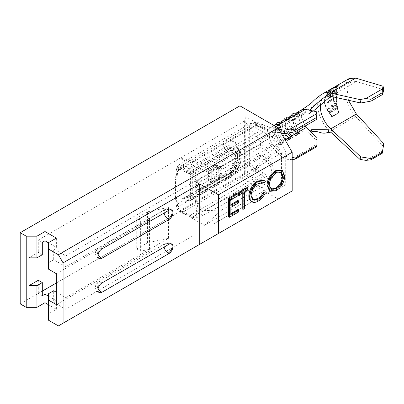 <?xml version="1.0" encoding="UTF-8"?>
<svg xmlns="http://www.w3.org/2000/svg" width="404" height="404" viewBox="0 0 404 404"><rect width="100%" height="100%" fill="white"/><g stroke="black" fill="none" stroke-linecap="round" stroke-linejoin="round"><path stroke-width="0.3" stroke-dasharray="2.02 1.52" d="M283.547 120.266A13.261 7.656 60 0 0 280.81 125.836A13.261 7.656 60 0 0 286.835 139.941L288.31 139.915L290.441 138.683L290.855 137.618C289.193 139.375 287.85 140.148 286.835 139.941L288.31 139.915L290.441 138.683L290.855 137.618A13.261 7.656 60 0 1 287.567 117.943A13.261 7.656 60 0 1 290.855 117.382L290.188 117.175L290.855 117.382A13.261 7.656 60 0 0 287.567 117.943A13.261 7.656 60 0 0 290.855 137.618C289.193 139.375 287.85 140.148 286.835 139.941A13.261 7.656 60 0 1 280.81 125.836A13.261 7.656 60 0 1 283.547 120.266L289.052 117.084M286.835 119.7L290.183 117.175L286.835 119.7L288.31 119.251M290.441 138.683L290.804 138.415C287.815 140.577 289.527 139.936 287.098 140.107C289.527 139.936 287.815 140.577 290.799 138.415L298.839 133.774C295.854 135.936 297.566 135.295 295.137 135.466L294.875 135.3A13.261 7.656 60 0 1 288.85 121.195A13.261 7.656 60 0 1 291.587 115.625M328.068 107.116A24.634 14.221 -120 0 0 329.942 112.474L336.643 108.61A24.634 14.221 60 0 1 334.77 103.247L334.083 103.646A24.634 14.221 -120 0 0 335.578 108.1L333.517 109.292A24.634 14.221 60 0 1 332.022 104.833L331.336 105.232A24.634 14.221 -120 0 0 332.83 109.686L330.25 111.176A24.634 14.221 60 0 1 328.76 106.722L328.068 107.116L329.058 107.272L330.467 112.559L337.168 108.691L335.759 103.404L335.067 103.798L336.244 108.206L334.184 109.398L333.007 104.99L332.32 105.388L333.497 109.792L330.921 111.282L329.745 106.873L329.058 107.272M327.215 102.737L333.229 99.268A24.634 14.221 -120 0 0 333.553 101.323L334.239 100.929A24.634 14.221 60 0 1 333.724 95.99L333.037 96.389A24.634 14.221 -120 0 0 333.138 98.409L327.129 101.879A24.634 14.221 -120 0 0 327.215 102.737L327.876 102.843L333.891 99.374L334.446 101.465L335.133 101.066L333.785 96.001L333.098 96.399L333.654 98.49L327.644 101.96L327.876 102.843M336.451 86.673L331.679 90.789L329.215 91.461L329.432 90.708L334.613 87.012L336.784 86.012L336.451 86.673L337.365 87.587L337.365 86.592L334.613 87.012M324.346 101.197C325.306 106.121 327.836 111.211 331.931 116.473L338.628 112.605C336.32 106.313 335.578 100.187 336.406 94.238C335.578 89.395 336.315 86.188 338.628 84.623L331.926 88.491C327.831 91.087 325.301 95.324 324.346 101.197L324.614 101.353C325.574 106.191 328.073 111.196 332.123 116.367L338.825 112.504C336.562 106.297 335.845 100.258 336.673 94.39C335.84 89.632 336.557 86.481 338.82 84.951L332.118 88.819C328.073 91.385 325.568 95.561 324.614 101.353M333.487 90.37L334.153 90.541L334.28 91.693C333.638 93.839 332.356 95.516 330.437 96.723L328.093 97.349L327.472 97.046L327.24 95.753L329.25 92.814L329.518 92.955L327.932 95.339L328.129 96.389L330.421 96.147C331.982 95.187 333.037 93.839 333.593 92.097L333.472 91.132L332.957 90.971L333.487 90.37L334.724 91.602L334.184 92.198L332.957 90.971M211.262 169.579L216.312 167.231L215.817 166.948L211.262 169.579L211.262 181.957L216.312 179.608L221.311 174.437L222.205 169.933L220.508 167.094L219.609 166.574A7.58 4.378 -60 0 1 220.771 172.644A7.58 4.378 -60 0 1 215.817 179.326A7.58 4.378 120 0 0 215.994 179.219L216.312 179.608M216.312 167.231L220.508 167.094M215.817 166.948A7.58 4.378 -60 0 1 219.609 166.574M208.58 168.034L208.58 180.411L211.262 181.957L215.817 179.326L213.14 177.78A7.58 4.378 120 0 0 218.089 171.104A7.58 4.378 120 0 0 216.928 165.029A7.58 4.378 120 0 0 213.14 165.403L208.58 168.034L213.63 165.691L217.832 165.549L219.518 168.327L218.7 172.74L213.827 177.972L215.994 179.219M213.827 177.972L208.58 180.406L211.262 181.957M298.526 129.851A9.474 5.469 60 0 1 297.091 116.822A9.474 5.469 60 0 1 299.819 116.488L306.257 112.767A9.474 5.469 -120 0 0 303.53 113.105L303.53 113.105A9.474 5.469 -120 0 1 306.257 112.767L311.459 113.883L310.752 113.403L311.666 112.211L313.337 111.039M311.287 110.6L311.666 112.211M298.48 134.042L298.894 132.977C297.233 134.729 295.89 135.507 294.875 135.3L296.349 135.274L305.454 130.012L310.656 134.906L310.004 133.027L311.136 132.047M310.974 131.8L310.863 132.153M192.456 217.18L194.753 217.923L192.36 217.7A10.378 6.489 55.5 0 1 190.299 216.993L180.245 212.125C177.912 210.711 176.558 208.737 176.184 206.192L177.624 207.025L186.209 202.066L186.835 200.677L190.723 200.44L192.289 198.172L192.289 175.27L191.466 174.77L189.91 171.725L187.446 168.978L186.209 166.019L177.624 170.973L176.962 180.098L175.518 179.3L175.518 197.793L175.972 196.783L177.088 204.237C177.507 207.59 179.214 210.252 182.219 212.226L192.456 217.18L263.383 176.23L265.524 177.467A12.125 6.999 -120 0 0 271.493 178.124A12.125 6.999 -120 0 0 273.473 168.438A12.125 6.999 -120 0 0 265.524 157.666L260.57 154.803L200.061 189.814A15.16 6.974 7.2 0 0 199.046 190.244L198.985 190.213M192.36 217.7A10.438 6.53 -124.5 0 0 193.041 217.801A10.438 6.53 -124.5 0 0 198.192 210.994L196.687 211.615L198.106 209.57L196.49 200.207L202.146 209.802L201.823 214.378L199.354 217.342L194.753 217.923M186.835 200.677L225.422 178.401A3.03 1.752 60 0 0 224.796 179.79L251.995 164.085C252.202 165.822 252.914 167.059 254.136 167.796L180.245 210.459L190.299 215.332A8.338 5.217 -124.5 0 0 191.956 215.898A8.338 5.217 -124.5 0 0 194.763 215.554A8.338 5.217 -124.5 0 0 196.687 211.615L195.142 198.652L199.662 192.966L200.061 189.814L199.621 192.945L260.57 157.898L265.524 160.762A8.338 4.813 60 0 1 270.988 168.16A8.338 4.813 60 0 1 269.635 174.821A8.338 4.813 60 0 1 265.524 174.371L256.176 168.978L255.404 167.862L256.55 166.231L275.568 150.439C276.841 149.758 278.048 149.899 279.179 150.869L278.391 153.368C277.24 152.394 276.023 152.257 274.74 152.97L256.464 169.347L255.379 170.942L256.151 172.059L263.383 176.23M175.518 197.793L176.962 198.662L177.624 207.025C177.912 208.504 178.785 209.651 180.245 210.459L180.245 212.125L182.219 212.226M199.046 190.244L195.571 195.268L196.49 200.207M198.192 210.994L198.106 209.57M275.568 132.739L274.74 129.331L278.391 129.007L279.179 132.421L275.568 132.739L262.151 127.452L256.55 126.048L255.404 126.927L256.176 127.977L254.136 126.8L252.621 126.649L254.136 126.8L180.245 169.458L190.299 174.331A8.338 5.217 55.5 0 1 191.956 175.361A8.338 5.217 55.5 0 1 196.687 184.234L198.192 186.31A10.438 6.53 -124.5 0 0 192.36 173.952A10.378 6.489 -124.5 0 0 190.299 172.665L180.245 167.796L182.219 165.044L178.735 164.928L177.442 166.504L175.972 178.361L175.972 196.783M262.151 127.452C259.494 125.639 256.318 125.371 252.621 126.649L178.492 169.448L180.245 169.458L180.245 167.796L176.452 168.907L175.523 179.265M176.962 198.662L176.962 180.098M177.088 168.19L183.527 164.473C183.603 166.807 184.527 169.023 186.315 171.129L188.885 174.139L188.885 197.041L184.941 197.399L183.527 200.52L177.088 204.237M188.885 197.041L227.417 174.887L188.774 197.177M260.57 154.803L260.57 157.898M190.299 215.332L263.383 173.134M192.456 169.993L263.383 129.043L256.156 124.871L256.176 127.977L265.524 133.376A8.338 4.813 -120 0 1 270.988 140.769A8.338 4.813 -120 0 1 269.64 147.43A8.338 4.813 -120 0 1 265.524 146.99L260.57 144.127L260.57 147.223L198.985 182.633L195.581 189.067L196.49 190.769L199.192 190.062L201.919 186.663L201.95 181.396L194.753 171.286L182.219 165.044M263.383 129.043L265.524 130.28A12.125 6.999 60 0 1 273.468 141.036A12.125 6.999 60 0 1 271.508 150.727A12.125 6.999 60 0 1 265.524 150.086L260.57 147.223M182.396 165.125L254.136 123.705L250.727 123.366L254.136 123.705L256.151 124.871L255.379 123.821L256.464 122.952L256.55 126.048M190.299 174.331L263.383 132.138M191.466 174.77L190.582 175.881L190.582 198.657L191.466 199.389M178.492 169.448L177.624 170.973L176.184 170.145L177.073 168.382M208.58 180.411L213.14 177.78M175.523 197.834L176.184 206.192L177.073 204.06M196.49 190.769C197.349 190.592 197.884 189.466 198.106 187.395L196.687 184.234L196.162 187.411L195.147 186.239L196.041 182.472L199.621 179.174L200.061 181.8L198.985 182.633M199.621 179.174L260.57 144.127M199.662 179.199L200.061 181.8A15.16 10.267 -8.7 0 0 199.046 182.664M198.192 186.31L198.106 187.395M175.518 179.3L175.972 178.361M278.826 129.103L273.296 127.917A13.261 7.656 -120 0 0 269.478 128.386A13.261 7.656 -120 0 0 266.731 134.456A13.261 7.656 -120 0 0 273.296 148.581L284.128 158.767L284.931 156.277L274.099 146.091A9.474 5.469 60 0 1 269.412 136.007A9.474 5.469 60 0 1 271.372 131.669L271.372 131.669A9.474 5.469 60 0 1 274.099 131.335L280.962 132.805M251.995 164.085L251.995 128.038L252.621 126.649L251.995 128.038L224.796 143.738A3.03 1.752 -120 0 0 226.033 146.697L187.446 168.978M274.74 129.331L262.762 124.7L256.464 122.952M256.55 166.231L256.464 169.347M274.74 152.97L275.568 150.439M274.235 125.639L268.377 128.881L271.382 129.063M227.472 174.76A14.024 8.095 120 0 0 237.39 157.585A14.024 8.095 120 0 0 227.472 151.864L227.361 151.596A14.266 8.237 120 0 1 236.451 152.939A14.266 8.237 120 0 1 227.361 174.897L224.902 174.801A6.823 3.939 -120 0 0 223.528 175.119A6.823 3.939 -120 0 0 222.114 178.24L249.313 162.539L249.313 126.492L250.722 123.372L249.313 126.492L222.114 142.193A6.823 3.939 60 0 0 224.902 148.849L186.315 171.129M317.089 137.713L316.287 140.203L316.145 144.683L290.067 159.737L284.128 158.767M311.459 132.421L310.656 134.906L316.287 140.203M273.296 148.581L282.401 143.324L282.82 142.264C281.154 144.016 279.81 144.789 278.8 144.582L280.27 144.556L282.765 143.056M282.82 142.264A13.261 7.656 60 0 1 279.528 122.584A13.261 7.656 60 0 1 282.82 122.023M298.894 132.977A13.261 7.656 60 0 1 295.607 113.302A13.261 7.656 60 0 1 298.894 112.741M285.471 133.552A9.474 5.469 60 0 1 285.85 123.311A9.474 5.469 60 0 1 288.577 122.973L291.779 121.129L291.077 119.397L288.395 120.948L288.577 122.973L283.739 125.77L283.037 124.038L280.356 125.588L280.543 127.614L283.739 125.77A9.474 5.469 60 0 0 281.012 126.104A9.474 5.469 60 0 0 283.739 140.526L283.037 142.046A11.559 6.671 60 0 1 279.709 124.447A11.559 6.671 60 0 1 283.037 124.038M289.299 132.82A9.474 5.469 60 0 1 289.052 121.463A9.474 5.469 60 0 1 291.779 121.129L299.819 116.488L299.117 114.756L296.435 116.307L296.617 118.332A9.474 5.469 60 0 0 293.89 118.67L289.052 121.463M295.309 131.674A9.474 5.469 60 0 1 293.89 118.67M282.76 143.056C279.775 145.218 281.487 144.576 279.058 144.748L278.8 144.582A13.261 7.656 60 0 1 272.771 130.477A13.261 7.656 60 0 1 275.508 124.907M310.656 110.469L311.459 113.883L317.089 115.09M283.037 142.046L280.356 143.592L280.543 142.375A9.474 5.469 60 0 1 277.811 127.952A9.474 5.469 60 0 1 280.543 127.614L274.099 131.335M274.099 146.091L285.002 139.799M284.931 156.277L292.188 157.464M316.145 144.683L316.438 146.859M292.188 159.524L290.067 159.737M291.779 135.885L291.077 137.405A11.559 6.671 60 0 1 290.37 136.698M287.729 133.118A11.559 6.671 60 0 1 287.749 119.806A11.559 6.671 60 0 1 291.077 119.397M291.077 137.405L288.395 138.951A11.559 6.671 60 0 1 285.067 121.357A11.559 6.671 60 0 1 288.395 120.948M288.395 138.951L288.577 137.734M299.819 131.244L299.117 132.764A11.559 6.671 60 0 1 298.41 132.058M297.192 130.623A11.559 6.671 60 0 1 295.789 115.165A11.559 6.671 60 0 1 299.117 114.756M299.117 132.764L296.435 134.31A11.559 6.671 60 0 1 293.107 116.711A11.559 6.671 60 0 1 296.435 116.307M296.435 134.31L296.617 133.093M280.356 143.592A11.559 6.671 60 0 1 277.033 125.998A11.559 6.671 60 0 1 280.356 125.588M301.631 109.827L298.889 115.892L301.631 109.827M320.428 104.656A20.841 12.034 60 0 1 324.372 97.233A20.841 12.034 60 0 1 324.644 97.071L317.014 102.621L311.428 107.59L303.53 113.105A9.474 5.469 -120 0 0 301.566 117.438A9.474 5.469 -120 0 1 303.53 113.105L297.091 116.822M348.44 100.273L347.076 88.582L350.829 81.951L324.644 97.071A20.841 12.034 60 0 1 324.644 97.066A20.841 12.034 60 0 1 330.724 96.349L356.379 81.537L383.8 89.713M332.083 88.835L331.896 88.506C327.659 91.072 325.053 95.359 324.074 101.359C325.053 106.388 327.664 111.575 331.901 116.928L339.037 112.807C336.623 106.403 335.84 100.162 336.678 94.082C335.835 89.133 336.623 85.9 339.032 84.385L339.224 84.714L332.083 88.835C327.902 91.37 325.321 95.597 324.341 101.51C325.321 106.454 327.907 111.56 332.088 116.822L339.229 112.701C336.865 106.383 336.103 100.227 336.946 94.233C336.103 89.37 336.86 86.198 339.224 84.714M349.096 78.573L344.94 84.941L345.253 96.5L349.798 108.333L355.656 116.529L383.078 146.091L382.224 153.273M365.913 160.363L382.396 150.849M350.829 81.951L356.379 81.537M383.8 143.632L383.078 146.091M324.074 101.359L324.341 101.51M336.678 94.082L336.946 94.233M336.406 94.238L336.673 94.39M338.628 84.623L338.82 84.951M331.926 88.491L332.118 88.819M334.785 87.183C332.835 88.304 331.356 89.779 330.336 91.612L330.336 92.577L332.901 92.006L331.679 90.789M332.901 92.006C334.84 90.895 336.33 89.42 337.365 87.587M330.336 91.612L329.432 90.708M335.774 87.052L336.007 86.532L336.658 87.178L336.684 87.961L335.774 87.052C336.305 86.274 335.8 86.355 334.26 87.294L330.103 90.324L329.937 90.92L331.886 90.355L335.774 87.052M336.684 87.961L333.078 91.546L331.022 92.006L331.017 91.233L334.608 87.643L334.26 87.294M334.608 87.643L336.658 87.178M331.017 91.233L330.103 90.324M333.078 91.546L331.886 90.355M334.184 92.198L334.674 92.329L334.674 93.178L331.073 96.798L329.013 97.273L329.018 96.425L330.75 94.183L330.487 94.051L328.326 96.834L328.775 98.031L330.942 97.228C332.906 96.096 334.381 94.612 335.365 92.774L334.28 91.693M335.365 92.774L335.37 91.753L334.724 91.602M334.674 93.178L333.593 92.097M331.073 96.798L330.421 96.147M329.018 96.425L327.932 95.339M330.75 94.183L329.518 92.955M330.487 94.051L329.25 92.814M328.326 96.834L327.24 95.753M327.472 97.051L328.3 97.874L328.775 98.031L328.093 97.349M330.942 97.228L330.437 96.723M333.229 99.268L333.891 99.374M333.553 101.323L334.446 101.465M327.129 101.879L327.644 101.96M333.138 98.409L333.654 98.49M334.239 100.929L335.133 101.066M329.942 112.474L330.467 112.559M336.643 108.61L337.168 108.691M328.76 106.722L329.745 106.873M330.25 111.176L330.921 111.282M332.83 109.686L333.497 109.792M331.336 105.232L332.32 105.388M332.022 104.833L333.007 104.99M333.517 109.292L334.184 109.398M335.578 108.1L336.244 108.206M334.083 103.646L335.067 103.798M334.77 103.247L335.759 103.404M165.297 243.516A5.777 3.338 -120 0 0 164.1 246.157A5.686 3.283 60 0 1 165.276 243.556A5.686 3.283 60 0 1 168.12 243.839L168.923 244.304A5.777 3.338 -120 0 0 168.185 243.799A5.777 3.338 -120 0 0 165.297 243.516L98.303 282.194A5.777 3.338 -120 0 1 101.192 282.477A5.777 3.338 -120 0 1 101.929 282.982L101.126 282.517A5.686 3.283 -120 0 0 98.283 282.234A5.686 3.283 -120 0 0 97.106 284.835A5.777 3.338 -120 0 0 101.192 291.915A5.777 3.338 -120 0 0 101.929 292.264M98.096 254.414A5.686 3.283 60 0 1 97.106 250.798A5.686 3.283 60 0 1 98.283 248.197A5.686 3.283 60 0 1 101.126 248.48L101.929 248.945A5.777 3.338 -120 0 0 101.192 248.44A5.777 3.338 -120 0 0 98.303 248.157A5.777 3.338 -120 0 0 97.106 250.798A5.777 3.338 -120 0 0 101.192 257.878A5.777 3.338 -120 0 0 101.929 258.227M165.297 209.479A5.777 3.338 -120 0 1 168.185 209.762A5.777 3.338 -120 0 1 168.923 210.267L168.12 209.802A5.686 3.283 -120 0 0 165.276 209.519A5.686 3.283 -120 0 0 164.1 212.125A5.777 3.338 -120 0 0 164.165 213.014A5.686 3.283 -120 0 1 164.1 212.125A5.777 3.338 -120 0 1 165.297 209.479L98.303 248.157M164.1 246.157A5.777 3.338 -120 0 0 164.165 247.051A5.686 3.283 60 0 1 164.1 246.157M98.303 282.194A5.777 3.338 -120 0 0 97.106 284.835A5.686 3.283 -120 0 0 98.096 288.451M285.699 151.631L281.472 153.025L213.787 192.097L213.787 223.816L281.472 184.739L281.472 153.025L272.089 136.779L268.741 134.845L261.893 143.359L244.622 120.922L244.622 174.296L260.737 187.507L268.741 188.219L272.089 190.153L281.472 184.739L285.699 184.825L285.699 151.631L275.412 133.815L245.758 116.695L244.622 120.922L180.31 158.05L204.429 171.978L268.741 134.845M56.378 282.982L180.31 211.428L204.429 225.351L268.741 188.219M42.309 295.743L38.289 293.425L42.309 291.102M48.339 296.132L56.378 300.773L53.697 302.318L53.697 290.718M213.787 192.097L195.031 181.27L195.031 234.643L65.756 309.282L53.697 302.318M213.787 223.816L272.089 190.153L275.412 190.764L285.699 184.825M281.507 170.023L283.956 175.543C283.497 181.785 280.684 186.668 275.513 190.203L269.458 190.834M237.688 209.656L237.688 211.565L228.603 216.812M237.688 192.961L237.688 194.869L230.048 199.278L230.048 205.005L230.851 204.54M237.688 200.591L237.688 202.5L230.048 206.914L230.048 214.064L230.851 213.605M242.233 193.173L242.233 192.243L238.724 194.268M247.192 187.471L247.192 189.38L243.683 191.41L243.683 208.105L242.233 208.939M263.761 180.255L264.544 180.871L263.277 182.719M263.13 182.603L262.751 182.35L257.424 182.997C253.106 185.84 250.727 189.84 250.288 195.006L252.192 199.344L252.616 199.551M264.544 192.637C262.757 196.268 260.418 198.919 257.53 200.586C254.884 202.177 252.667 202.374 250.889 201.167M275.412 133.815L272.089 136.779L65.756 255.904L65.756 266.736L149.531 218.367L150.869 219.145L56.378 273.7M56.378 292.264L65.756 297.677L65.756 309.282M65.756 297.677L149.531 249.313L150.869 250.086L56.378 304.641M136.769 248.945L147.485 242.754L168.549 238.33L149.531 249.313L140.637 251.182L136.769 248.945L136.769 218.003L147.485 211.812L168.549 207.388L149.531 218.367L140.637 220.236L136.769 218.003M168.549 238.33L168.549 207.388M42.309 254.747L38.289 252.424L28.911 257.838M42.309 242.37L38.289 240.047L38.289 252.424M65.756 266.736L53.697 259.772L53.697 248.945L65.756 255.904M204.429 225.351L221.68 210.055L180.31 211.428L245.758 173.644L245.758 116.695M245.758 173.644L275.412 190.764M20.2 303.869L239.936 177.002L278.119 199.051L292.188 190.93M239.936 177.002L239.936 105.838M58.388 325.912L278.119 199.051M48.339 304.641L56.378 309.282L48.339 313.923L48.339 320.109M38.289 240.047L180.31 158.05L219.18 168.024L204.429 171.978M38.289 280.275L38.289 293.425M48.339 269.054L48.339 242.754L56.378 247.394L53.697 248.945M53.697 259.772L48.339 262.868M56.378 247.394L56.378 238.113M48.339 313.923L48.339 293.809M56.378 309.282L56.378 300.773M140.637 251.182L140.637 220.236M147.485 242.754L147.485 211.812M149.531 249.313L149.531 218.367M150.869 219.145L150.869 250.086M219.18 168.024L261.893 143.359M221.68 210.055L260.737 187.507M238.496 212.024L237.688 211.565M230.851 214.529L230.048 214.064M230.851 207.373L230.048 206.914M238.496 202.965L237.688 202.5M230.851 205.469L230.048 205.005M230.851 199.743L230.048 199.278M238.496 195.329L237.688 194.869M243.036 192.708L242.233 192.243M244.486 208.57L243.683 208.105M244.486 191.875L243.683 191.41M247.995 189.845L247.192 189.38M265.347 181.335L264.544 180.871M258.338 201.046L257.53 200.586M251.096 195.47L250.288 195.006M258.227 183.461L257.424 182.997M276.321 190.668L275.513 190.203M284.764 176.003L283.956 175.543M280.992 172.316L280.588 172.043L275.457 172.584C271.21 175.472 268.882 179.467 268.468 184.567L270.387 188.85L270.811 189.057M276.26 173.048L275.457 172.584M269.271 185.032L268.468 184.567M187.446 200.541L226.033 178.26A19.326 11.161 120 0 0 238.34 148.515L239.451 152.515L239.173 157.686C236.996 166.943 232.416 173.851 225.422 178.401A3.03 1.752 60 0 1 226.033 178.26L228.497 178.356A4.06 2.343 -120 0 0 229.31 178.169A4.06 2.343 -120 0 0 230.154 176.306A14.024 8.095 120 0 0 240.067 159.136A14.024 8.095 120 0 0 230.154 153.409L192.289 175.27M230.154 176.306L192.289 198.172M213.14 165.403L213.63 165.691M249.313 162.539C249.601 166.084 251.212 168.872 254.136 170.892L182.396 212.312M254.136 170.892L256.151 172.059L256.181 168.978L254.136 167.796M189.91 200.637L228.497 178.356A17.7 10.221 120 0 0 239.769 151.111L238.34 148.515A19.326 11.161 120 0 0 226.033 146.697L228.497 149.45A4.06 2.343 60 0 1 230.154 153.409M190.723 200.445L229.31 178.169C238.299 173.367 244.253 158.02 239.769 151.111A17.7 10.221 120 0 0 228.497 149.45L189.91 171.725M184.941 197.399L223.528 175.119C226.952 172.968 229.8 169.912 232.078 165.948C235.684 161.11 236.421 150.455 235.022 150.344A15.892 9.176 120 0 1 224.902 174.801L186.315 197.081M188.774 173.877L227.361 151.596L224.902 148.849A15.892 9.176 120 0 1 235.022 150.344L236.451 152.939C239.86 157.085 234.86 171.235 227.417 174.887L188.835 197.162M227.472 151.864L188.885 174.139M222.114 178.24A22.074 12.746 120 0 0 237.724 151.207A22.074 12.746 120 0 0 222.114 142.193M224.796 179.79A22.074 12.746 120 0 0 240.405 152.752A22.074 12.746 120 0 0 224.796 143.738M190.299 172.665L192.248 169.897M192.36 173.952L194.753 171.286M192.248 217.084L190.299 216.993M288.31 139.915L282.401 143.324M305.454 130.012A13.261 7.656 60 0 1 298.889 115.892M304.969 126.134L301.566 117.438M275.74 126.508L273.296 127.917M322.256 94.092A24.634 14.221 -120 0 0 317.645 105.065A24.634 14.221 -120 0 0 322.872 122.447A24.634 14.221 -120 0 0 329.932 131.381L331.669 133.002M329.932 131.381L355.656 116.529M98.717 292.264A5.686 3.283 -60 0 1 98.283 292.082A5.686 3.283 -60 0 1 97.106 289.476A5.686 3.283 -60 0 1 101.126 282.517M98.717 258.227A5.686 3.283 -60 0 1 98.283 258.045A5.686 3.283 -60 0 1 97.106 255.444A5.686 3.283 -60 0 1 101.126 248.48M168.12 209.802A5.686 3.283 -60 0 1 170.963 209.519A5.686 3.283 -60 0 1 171.336 209.802M168.12 243.839A5.686 3.283 -60 0 1 170.963 243.556A5.686 3.283 -60 0 1 171.336 243.839M280.81 125.836C281.194 119.842 284.32 116.953 290.183 117.175C284.32 116.953 281.194 119.842 280.81 125.836M216.928 165.029L217.832 165.549M310.752 113.403L309.949 109.989M310.004 133.027L310.807 130.537M271.493 178.129L199.354 217.342M195.142 198.652L195.566 195.268M188.799 197.177L182.265 198.606L185.052 197.339M194.763 215.554L269.635 174.826M186.911 200.642L184.739 201.581L190.102 200.631M250.727 123.366L178.735 164.928M199.192 190.062L271.513 150.732M196.162 187.411L269.645 147.435M195.147 186.239L195.581 189.067M177.442 166.504L176.462 168.912M193.041 217.801L195.602 218.044M277.811 127.952L270.185 132.148L272.468 132.552M262.762 124.7C259.277 122.23 255.262 121.786 250.717 123.372M281.012 121.725L279.528 122.584M297.091 112.443L295.607 113.302M285.85 123.311L281.012 126.104M285.067 121.357L287.749 119.806M293.107 116.711L295.789 115.165M277.033 125.998L279.709 124.447M288.85 121.195L290.102 116.478M272.771 130.477L274.129 125.578M255.379 123.821L255.404 126.927M255.404 167.862L255.379 170.942M336.784 86.012L337.365 86.592M329.215 91.461L330.336 92.577M329.932 90.92L331.022 92.006M334.153 90.541L335.37 91.753M333.472 91.132L334.674 92.329M328.129 96.389L329.013 97.273M98.283 282.234A5.686 5.686 0 0 0 98.283 292.082L99.086 292.546M98.283 248.197A5.686 5.686 0 0 0 98.283 258.045L99.086 258.51M252.192 199.344L252.995 199.808M262.751 182.35L263.56 182.815M280.588 172.043L281.396 172.508M270.387 188.85L271.195 189.314M171.766 209.984L170.963 209.519A5.686 5.686 0 0 0 165.276 209.519M171.766 244.021L170.963 243.556A5.686 5.686 0 0 0 165.276 243.556"/><path stroke-width="0.61" d="M283.547 120.266A13.261 7.656 60 0 1 286.835 119.7A13.261 7.656 60 0 0 283.547 120.266L281.012 121.725M274.235 125.639L275.508 124.907A13.261 7.656 60 0 1 278.8 124.346L282.144 121.816L282.82 122.023L282.401 122.659L290.441 118.018L290.855 117.382L290.441 118.018L288.31 119.251L290.441 118.018L286.835 119.7M311.666 129.669L310.863 132.153C318.014 129.3 320.887 135.36 328.149 132.275L331.669 133.002L359.969 159.408L360.757 156.909L332.462 130.497L328.937 129.775L311.666 129.669L310.807 130.537L311.459 132.421L317.089 137.713L316.842 145.617L295.405 157.994L295.001 159.237L292.188 159.524M328.149 132.275L328.937 129.775M311.287 110.6L310.863 108.797L309.949 109.989L310.656 110.469L316.287 111.671L317.089 115.09L316.842 119.276L295.405 131.654L284.931 133.653L284.128 130.239L278.826 129.103M298.894 112.741L298.48 113.378L296.349 114.61L294.875 115.059L298.223 112.534L298.985 112.767L298.228 112.534L293.016 113.484L290.102 116.478M289.052 117.084L291.587 115.625A13.261 7.656 60 0 1 294.875 115.059M282.82 122.023L282.149 121.816L276.937 122.766L274.129 125.578M295.309 131.674A9.474 5.469 60 0 0 296.617 133.093L288.577 137.734A9.474 5.469 60 0 1 285.471 133.552M296.617 133.093L299.819 131.244A9.474 5.469 60 0 1 298.526 129.851M291.779 135.885A9.474 5.469 60 0 1 289.299 132.82M275.74 126.508L282.401 122.659L278.8 124.346M284.128 130.239L290.067 129.103L295.001 129.947L295.405 131.654M316.842 119.276L316.145 114.049L290.067 129.103M316.145 114.049L316.287 111.671M290.441 118.018L305.454 109.353L301.636 109.822L297.091 112.443M316.438 117.569L295.001 129.947M280.962 132.805L284.931 133.653M292.188 157.464L295.405 157.994M316.842 145.617L316.438 146.859L295.001 159.237M290.37 136.698A11.559 6.671 60 0 1 287.729 133.118M298.41 132.058A11.559 6.671 60 0 1 297.192 130.623M310.863 108.797C316.761 103.449 323.119 98.162 329.932 92.935A24.634 14.221 -120 0 0 322.751 93.789A24.634 14.221 -120 0 0 322.745 93.789A24.634 14.221 -120 0 0 322.256 94.092M313.337 111.039L330.724 96.349L329.932 92.935L355.656 78.088L349.096 78.573L322.745 93.789C321.766 94.183 316.898 97.586 313.388 100.985C311.959 102.767 308.04 105.717 301.631 109.822L305.454 109.353L310.656 110.469M339.032 84.385L331.896 88.506M360.757 156.909L371.241 158.59L370.847 159.843L365.913 160.363L359.969 159.408M370.847 159.843L382.224 153.273L383.8 143.632L356.379 114.064L348.44 100.273M371.241 158.59L382.588 152.04M383.078 86.259L383.8 89.713L382.588 94.491L382.224 92.763L382.396 88.961L383.078 86.259L355.656 78.088M371.241 101.04L360.757 103L359.969 99.591L365.913 98.48L370.847 99.334L371.241 101.04L382.588 94.491M330.724 96.349L360.757 103M370.847 99.334L382.224 92.763M365.913 98.48L382.396 88.961M359.969 99.591L329.932 92.935M164.165 213.014A5.777 3.338 -120 0 0 168.185 219.2A5.777 3.338 -120 0 0 168.923 219.549L101.929 258.227A5.686 3.283 -60 0 1 99.086 258.51A5.686 3.283 -60 0 1 98.217 253.954A5.686 3.283 -60 0 1 101.929 248.945L168.923 210.267A5.686 3.283 -60 0 1 171.766 209.984A5.686 3.283 -60 0 1 172.634 214.539A5.686 3.283 -60 0 1 168.923 219.549L168.12 219.084A5.686 3.283 -120 0 1 164.165 213.014M164.165 247.051A5.777 3.338 -120 0 0 168.185 253.237A5.777 3.338 -120 0 0 168.923 253.586L101.929 292.264A5.686 3.283 -60 0 1 99.086 292.546A5.686 3.283 -60 0 1 98.217 287.991A5.686 3.283 -60 0 1 101.929 282.982L168.923 244.304A5.686 3.283 -60 0 1 171.766 244.021A5.686 3.283 -60 0 1 172.634 248.576A5.686 3.283 -60 0 1 168.923 253.586L168.12 253.121A5.686 3.283 60 0 1 164.165 247.051M63.075 323.205L199.738 244.304L199.738 183.966L63.075 262.868L58.388 254.747L48.339 248.945L48.339 269.054L56.378 273.7L56.378 304.641L48.339 300L48.339 320.109L58.388 325.912L63.075 323.205L63.075 262.868M98.096 288.451A5.686 3.283 -120 0 0 101.126 291.799L101.929 292.264M101.929 258.227L101.126 257.762A5.686 3.283 60 0 1 98.096 254.414M42.309 291.102L56.378 282.982M44.985 240.819L48.339 242.754L56.378 238.113L44.985 231.537L44.985 240.819L42.309 242.37L42.309 254.747L36.946 257.838L28.911 257.838L28.911 285.689L38.289 280.275L42.309 282.593L42.309 295.743L44.985 294.198L48.339 296.132M270.261 191.299L269.458 190.834L267.019 185.411C267.453 179.184 270.246 174.291 275.387 170.72L281.507 170.023L282.315 170.488L284.764 176.003C284.305 182.244 281.487 187.133 276.321 190.668L270.261 191.299L267.827 185.875C268.261 179.649 271.049 174.75 276.19 171.185L282.315 170.488M199.738 244.304L292.188 190.93L292.188 152.247L278.119 127.881L239.936 105.838L20.2 232.699L26.23 236.178L26.23 307.348L20.2 303.869L20.2 232.699M218.498 233.472L218.498 194.794L292.188 152.247M238.496 201.056L238.496 202.965L230.851 207.373L230.851 214.529L238.496 210.12L238.496 212.024L229.406 217.276L228.603 216.812L228.603 198.207L237.688 192.961L238.496 193.425L238.496 195.329L230.851 199.743L230.851 205.469L238.496 201.056L237.688 200.591L230.851 204.54M230.851 213.605L237.688 209.656L238.496 210.12M243.036 209.403L243.036 192.708L239.527 194.733L239.527 192.829L247.995 187.936L247.995 189.845L244.486 191.875L244.486 208.57L243.036 209.403L242.233 208.939L242.233 193.173M239.527 194.733L238.724 194.268L238.724 192.365L247.192 187.471L247.995 187.936M264.08 183.184L263.56 182.815L258.227 183.461C253.909 186.305 251.53 190.304 251.096 195.47L252.995 199.808L258.328 199.147C260.651 197.778 262.565 195.637 264.08 192.723L265.347 193.097C263.56 196.733 261.226 199.384 258.338 201.046C255.687 202.641 253.47 202.838 251.692 201.631L250.889 201.167C249.505 200.046 248.824 198.228 248.844 195.713C249.354 189.385 252.242 184.497 257.515 181.037L263.761 180.255L265.347 181.335L264.08 183.184L263.13 182.603M252.616 199.551L257.525 198.682C259.843 197.314 261.762 195.172 263.277 192.259L265.347 193.097M48.339 300L48.339 293.809L53.697 290.718L56.378 292.264M218.498 194.794L199.738 183.966M44.985 294.198L44.985 302.707L48.339 304.641M44.985 302.707L36.946 307.348L26.23 307.348M58.388 254.747L278.119 127.881M26.23 236.178L36.946 236.178L36.946 257.838M44.985 231.537L36.946 236.178M48.339 242.754L48.339 248.945M28.911 285.689L36.946 285.689L36.946 307.348M42.309 282.593L36.946 285.689M229.406 217.276L229.406 198.672L228.603 198.207M229.406 198.672L238.496 193.425M239.527 192.829L238.724 192.365M250.889 201.167L251.692 201.631C250.308 200.51 249.627 198.692 249.647 196.177C250.157 189.85 253.045 184.956 258.318 181.502L257.515 181.037M258.318 181.502L264.564 180.719M249.647 196.177L248.844 195.713M264.08 192.723L263.277 192.259M258.328 199.147L257.525 198.682M276.26 173.048C272.018 175.937 269.685 179.931 269.271 185.032L271.195 189.314L276.26 188.789C280.548 185.956 282.896 181.972 283.315 176.836L281.396 172.508L276.26 173.048M267.827 185.875L267.019 185.411M276.19 171.185L275.387 170.72M283.315 176.836L282.512 176.371L280.992 172.316M270.811 189.057L275.457 188.325C279.74 185.492 282.093 181.507 282.512 176.371M276.26 188.789L275.457 188.325M320.428 104.656A20.841 12.034 60 0 0 320.327 106.616A20.841 12.034 60 0 0 324.538 120.953A20.841 12.034 60 0 0 330.724 128.876L332.462 130.497L331.669 133.002M288.577 137.734L285.002 139.799M299.819 131.244L306.257 127.528L304.969 126.134M306.257 127.528L311.459 132.421M330.724 128.876L356.379 114.064M101.126 257.762A5.686 3.283 -60 0 1 98.717 258.227M101.126 291.799A5.686 3.283 -60 0 1 98.717 292.264M171.336 209.802A5.686 3.283 -60 0 1 171.715 214.443A5.686 3.283 -60 0 1 168.12 219.084M171.336 243.839A5.686 3.283 -60 0 1 171.715 248.48A5.686 3.283 -60 0 1 168.12 253.121"/></g></svg>
